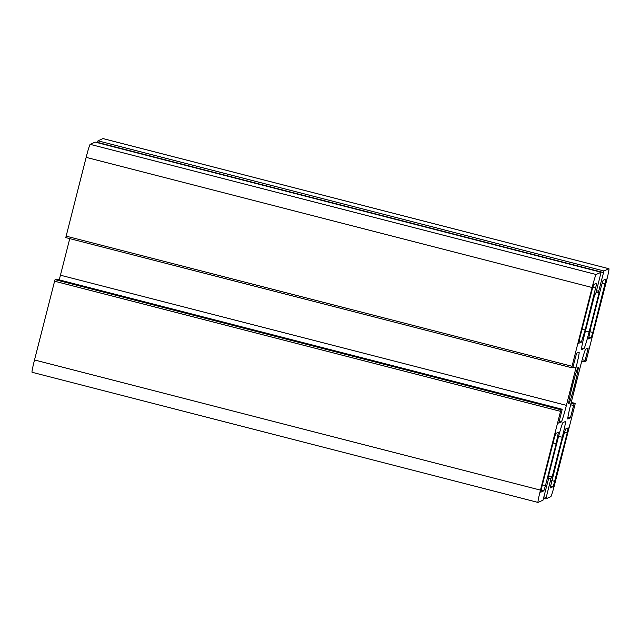 <?xml version="1.0" encoding="UTF-8"?>
<svg xmlns="http://www.w3.org/2000/svg" width="641" height="641" viewBox="0 0 641 641"><rect width="100%" height="100%" fill="white"/><g stroke="black" fill="none" stroke-linecap="round" stroke-linejoin="round"><path stroke-width="0.96" d="M543.848 490.83L540.772 492.216L541.757 487.296L554.153 438.668L555.763 433.46L558.399 432.274L556.132 443.756L545.459 485.622L543.848 490.83L541.084 490.125M553.055 442.963L556.132 443.756M581.379 342.118L578.727 343.304L579.712 338.384L592.108 289.764L593.718 284.548L596.795 283.17L585.137 329.963L581.379 342.118L578.983 341.501M582.06 329.17L585.137 329.963M561.82 441.192L565.578 429.037L568.23 427.843L567.253 432.763L553.247 486.599L550.162 487.985L561.82 441.192M572.333 386.09A18.837 0.986 -75.6 0 1 578.174 367.333A18.837 0.986 -75.6 0 1 574.432 385.818A18.837 0.986 -75.6 0 1 568.791 403.814A18.837 0.986 -75.6 0 1 572.333 386.09M65.783 237.603L571.748 367.75L65.783 237.603L86.15 157.365L592.116 287.513L572.036 366.275L571.74 367.75L572.926 367.221L576.571 353.247L579.063 352.125A16.738 0.873 -75.6 0 1 579.103 352.117A16.738 0.873 -75.6 0 1 575.955 367.87L566.404 405.352A16.738 0.873 -75.6 0 1 561.252 422.018L558.76 423.148L562.213 409.262L561.027 409.791L560.546 411.354L54.589 281.207L55.07 279.644L56.256 279.107L562.213 409.262L56.256 279.107M59.212 279.869A16.738 0.873 104.4 0 0 60.438 275.205L69.765 238.628M97.432 142.687L97.993 140.82L102.961 138.584L608.918 268.731L603.95 270.975L598.694 291.278L598.398 292.753L599.183 292.4L589.111 331.91A16.738 0.873 -75.6 0 1 583.959 348.576L581.595 349.641A16.738 0.873 -75.6 0 1 581.555 349.641A16.738 0.873 -75.6 0 1 584.704 333.897L594.776 294.387L595.553 294.035L596.042 292.472L601.114 272.257L95.148 142.102L601.114 272.257L596.138 274.492A13.076 0.681 -75.6 0 0 592.116 287.513M598.398 292.753L596.114 292.168L598.39 292.753M567.91 417.267L570.386 417.9L567.894 419.03A16.738 0.873 -75.6 0 1 567.854 419.03A16.738 0.873 -75.6 0 1 571.003 403.277L580.562 365.795A16.738 0.873 -75.6 0 1 585.714 349.129L588.206 348.007L584.744 361.893L585.93 361.356L586.411 359.793L606.49 281.038A13.076 0.681 -75.6 0 0 608.95 268.731A13.076 0.681 -75.6 0 0 608.918 268.731M32.082 372.269A13.076 0.681 -75.6 0 1 32.05 372.269L538.015 502.424A13.076 0.681 -75.6 0 0 538.039 502.416L543.007 500.18L548.271 479.877L548.568 478.394L547.783 478.755L557.846 439.245A16.738 0.873 -75.6 0 1 563.006 422.579L565.37 421.514A16.738 0.873 -75.6 0 1 565.41 421.506A16.738 0.873 -75.6 0 1 562.261 437.258L552.189 476.768L551.404 477.12L550.923 478.683L545.852 498.898L550.819 496.655A13.076 0.681 -75.6 0 0 554.85 483.635L574.921 404.872L575.217 403.397L574.032 403.934L570.386 417.9M575.217 403.397L571.235 402.372L575.217 403.397M584.744 361.893L581.788 361.131L584.744 361.893M548.528 475.822L552.189 476.768M545.852 498.898L543.568 498.305L545.852 498.898M548.568 478.394L547.911 478.234L548.568 478.394M588.558 338.881L590.826 327.399L601.498 285.525L603.109 280.317L606.194 278.931L592.813 332.479L591.202 337.687L588.558 338.881M86.15 157.365A13.076 0.681 -75.6 0 1 90.181 144.345L95.148 142.102M32.05 372.269A13.076 0.681 -75.6 0 1 34.51 359.962L54.589 281.207M538.015 502.424A13.076 0.681 -75.6 0 1 540.467 490.117L560.546 411.354M542.382 484.828L545.459 485.622M592.765 287.304L595.81 288.089M550.475 485.886L553.247 486.599M551.773 480.598L554.858 481.391M564.633 432.09L567.253 432.763M572.99 367.109L575.955 367.87M60.438 275.205L566.404 405.352M572.036 366.275L66.079 236.128M55.07 279.644L561.027 409.791M559.176 421.49L561.252 422.018M603.95 270.975L97.993 140.82M97.504 142.382L603.469 272.537M596.491 290.71L598.694 291.278M585.449 330.964L589.111 331.91M581.595 347.967L583.959 348.576M570.634 404.743L573.551 405.497M571.035 403.157L574.032 403.934M582.18 359.681L585.041 360.418M558.607 436.321L562.261 437.258M548.392 476.343L551.404 477.12M547.991 477.922L550.923 478.683M543.945 496.855L546.148 497.416M588.911 337.102L591.202 337.687M589.968 331.75L592.813 332.479M602.163 283.074L605.208 283.859M90.181 144.345L596.138 274.492M34.51 359.962L540.467 490.117M102.985 138.576L608.95 268.731"/></g></svg>
